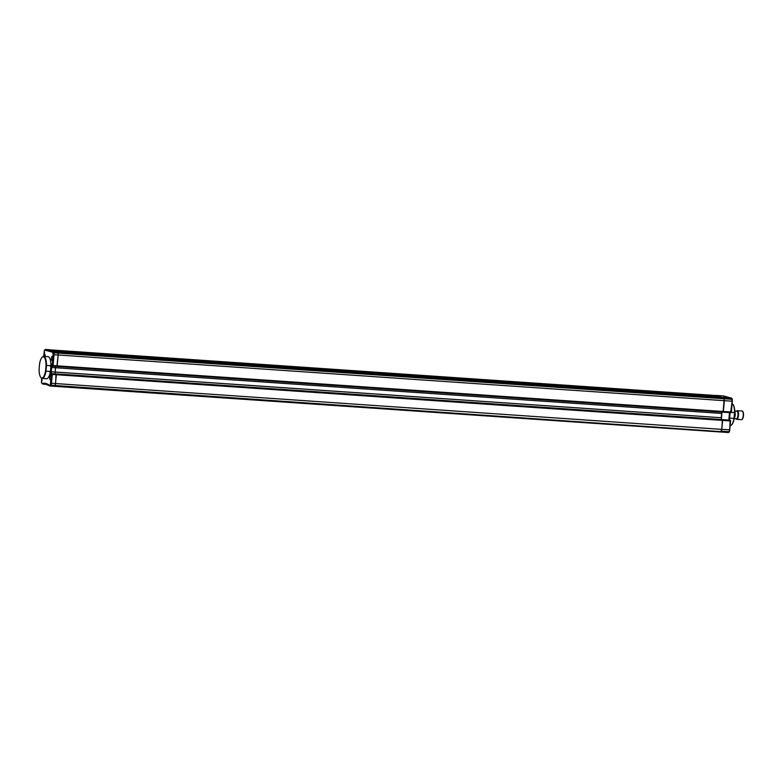 <?xml version="1.0" encoding="UTF-8"?>
<svg xmlns="http://www.w3.org/2000/svg" width="782" height="782" viewBox="0 0 782 782"><rect width="100%" height="100%" fill="white"/><g stroke="black" fill="none" stroke-linecap="round" stroke-linejoin="round"><path stroke-width="1.17" d="M728.853 431.84L728.14 432.514L54.427 386.318L55.581 383.698L56.011 373.884L722.421 419.631L721.786 429.377L720.633 432.006L50.331 386.034L49.677 385.262L50.283 384.94L51.065 377.853A2.17 0.694 -86.1 0 0 50.586 375.516A2.17 0.694 -86.1 0 0 50.537 375.507A2.17 0.694 -86.1 0 0 49.706 377.55A2.17 0.694 -86.1 0 0 50.195 379.817A2.17 0.694 -86.1 0 0 50.243 379.827A2.17 0.694 -86.1 0 0 51.065 377.853L51.377 374.334L51.172 375.604L49.96 375.262L50.185 372.682M732.304 401.274L731.346 412.016L723.379 411.518L723.106 412.173L730.613 412.691L732.353 399.416L731.209 398.077L731.796 398.83L731.209 398.077L723.546 395.966L724.191 396.738L723.546 395.966L716.029 395.448L724.24 398.224L723.096 412.173L56.92 366.484M731.209 398.077L57.497 351.871L49.833 349.759L45.737 349.486L53.401 351.597L57.497 351.871L58.044 352.535L57.497 351.871L723.702 397.559L724.347 400.677L58.142 354.989L58.044 352.535L731.757 398.732A0.723 0.645 140.7 0 1 732.187 398.957L731.659 398.302M52.59 366.142L52.081 365.409L52.59 366.142L52.081 365.409L53.078 365.546L54.046 354.715L54.056 352.809L53.137 352.887A0.723 0.645 140.7 0 1 53.948 352.252L54.056 352.809L731.864 399.289L731.854 401.195L724.347 400.677L723.379 411.518L57.174 365.829L58.142 354.989L53.137 354.696L52.629 352.252L53.401 351.597L53.948 352.252L58.044 352.535L58.142 354.989L56.9 366.484L57.174 365.829L53.078 365.546L52.795 366.201A0.723 0.684 -74.6 0 1 52.179 365.438L52.785 358.547A2.17 0.694 -86.1 0 0 52.306 356.211A2.17 0.694 -86.1 0 0 52.257 356.201A2.17 0.694 -86.1 0 0 51.426 358.244A2.17 0.694 -86.1 0 0 51.925 360.512A2.17 0.694 -86.1 0 0 51.964 360.522A2.17 0.694 -86.1 0 0 52.785 358.547L53.137 354.696M52.111 364.705L51.573 367.481L721.864 413.453L721.991 412.094L721.327 419.514L721.483 417.754L55.278 372.066L55.434 367.745L55.278 372.066L51.182 371.792L50.214 372.398M730.466 420.882L729.733 420.09L51.778 373.933M730.554 420.941L729.762 429.787L721.786 429.377L722.588 420.413L56.382 374.725L56.226 373.943L52.13 373.669L52.286 374.441L56.382 374.725L55.258 385.516L728.765 432.182L728.971 431.713L721.463 431.205L721.786 429.377L50.586 383.209M729.723 420.09L52.13 373.669A0.723 0.684 105.4 0 0 51.377 374.334L52.286 374.441L51.485 383.415L51.162 385.233L50.283 384.94A0.723 0.674 -118.2 0 0 50.957 385.692L55.258 385.516L51.162 385.233L50.331 386.034L49.071 385.096L49.677 385.858M729.743 429.875L728.971 431.713L729.762 429.787L730.095 420.921L722.588 420.413L722.421 419.631L729.733 420.09M732.988 404.49A10.684 3.402 93.9 0 1 733.125 404.656A10.684 3.402 93.9 0 1 734.767 412.632L734.542 412.593A11.046 3.519 -86.1 0 0 732.851 404.294A11.046 3.519 -86.1 0 0 732.128 403.688M730.202 425.613L730.173 425.603A11.046 3.519 -86.1 0 0 731.424 425.046A11.046 3.519 -86.1 0 0 734.024 418.429L734.542 412.593L731.268 412.368M734.767 412.632L734.259 418.37L729.586 418.116A11.046 3.519 93.9 0 1 729.42 418.957M729.586 418.116L730.075 412.652M734.259 418.37A10.684 3.402 93.9 0 1 731.747 424.734A10.684 3.402 93.9 0 1 731.59 424.88M45.112 356.494A2.17 0.694 -86.1 0 0 44.633 354.099A2.17 0.694 -86.1 0 0 44.594 354.09A2.17 0.694 -86.1 0 0 43.763 356.064A2.17 0.694 -86.1 0 0 43.743 356.397L44.574 352.105M46.324 384.206A72.179 22.981 -86.1 0 0 45.092 384.011A72.179 22.981 -86.1 0 0 43.313 384.109L46.764 384.343M50.722 366.66L51.573 367.481L51.221 374.676M55.121 373.825L55.278 372.066L55.121 373.825M49.989 372.33L50.957 371.724L721.483 417.754M55.669 367.765L55.786 366.406L55.669 367.765M52.629 352.252L45.014 350.16L45.737 349.486L44.427 350.346M52.511 365.761L52.199 364.119L52.59 364.823L50.977 363.786L51.827 364.608M51.348 367.423L50.498 366.592M51.211 374.734L49.96 375.262M51.7 374.871L51.172 375.604L51.7 374.871M41.778 378.332L42.013 380.805M42.658 383.923L41.554 382.545A0.723 0.645 140.7 0 0 41.681 383.043A0.723 0.723 0 0 1 41.514 382.584L41.524 380.736L41.544 382.623M42.072 383.17L43.313 384.109L42.678 383.336A72.892 23.206 93.9 0 1 45.943 383.503A72.892 23.206 93.9 0 1 49.071 385.096M39.608 363.63A10.684 3.402 93.9 0 1 42.12 357.266A10.684 3.402 93.9 0 1 43.518 356.768A10.684 3.402 93.9 0 1 46.04 365.399L45.532 371.137A10.684 3.402 93.9 0 1 40.742 377.344A10.684 3.402 93.9 0 1 39.1 369.368L39.608 363.63M40.879 377.51A11.046 3.519 -86.1 0 0 41.026 377.706A11.046 3.519 -86.1 0 0 42.16 378.429A11.046 3.519 -86.1 0 0 45.982 371.245L46.5 365.409A11.046 3.519 -86.1 0 0 43.89 356.426A11.046 3.519 -86.1 0 0 43.665 356.387A11.046 3.519 -86.1 0 0 42.443 356.954A11.046 3.519 -86.1 0 0 42.277 357.12M43.665 356.387L48.103 356.7A11.046 3.519 93.9 0 1 48.328 356.739A11.046 3.519 93.9 0 1 50.938 365.712L46.04 365.399M45.532 371.137L50.419 371.548A11.046 3.519 93.9 0 1 46.597 378.732L42.16 378.429M50.419 371.548L50.938 365.712M50.224 349.877L716.429 395.555L50.224 349.877M719.391 397.188L716.361 396.347L716.429 395.555M721.639 413.434L721.258 417.696M716.361 396.347L54.066 350.932M736.361 419.054L736.126 418.741A3.969 1.261 -86.1 0 0 736.409 418.937A3.969 1.261 -86.1 0 0 738.003 415.33A3.969 1.261 -86.1 0 0 737.113 411.039A3.969 1.261 -86.1 0 0 736.644 411.185L736.918 410.912A4.33 1.378 93.9 0 1 737.397 410.697A4.33 1.378 93.9 0 1 737.485 410.706A4.33 1.378 93.9 0 1 738.462 415.242A4.33 1.378 93.9 0 1 736.8 419.338A4.33 1.378 93.9 0 1 736.712 419.318A4.33 1.378 93.9 0 1 736.361 419.054A4.33 1.378 93.9 0 1 736.224 418.839M741.492 419.651A4.33 1.378 -86.1 0 0 741.58 419.66A4.33 1.378 -86.1 0 0 742.059 419.445A4.33 1.378 -86.1 0 0 743.252 415.438A4.33 1.378 -86.1 0 0 742.617 411.303A4.33 1.378 -86.1 0 0 742.265 411.039A4.33 1.378 -86.1 0 0 742.177 411.019A4.33 1.378 -86.1 0 0 742.089 411.019M736.937 411.215A3.793 1.202 93.9 0 1 737.015 411.205A3.793 1.202 93.9 0 1 737.094 411.224A3.793 1.202 93.9 0 1 737.954 415.193A3.793 1.202 93.9 0 1 736.497 418.771A3.793 1.202 93.9 0 1 736.419 418.761M734.621 409.68A5.914 1.887 93.9 0 1 734.865 410.306L734.679 410.296M734.865 410.306L735.246 414.626L734.591 414.587M735.246 414.626A5.914 1.887 93.9 0 1 735.129 415.897L734.484 415.848M735.129 415.897L733.956 419.807M742.753 411.518A3.969 1.261 93.9 0 1 742.9 411.664A3.969 1.261 93.9 0 1 743.477 415.447A3.969 1.261 93.9 0 1 742.392 419.123A3.969 1.261 93.9 0 1 742.226 419.25M728.14 432.514L728.765 432.182A0.723 0.674 61.8 0 0 729.44 431.654M728.834 420.032L729.498 412.613M728.482 432.446L729.107 432.104A0.723 0.723 0 0 0 729.479 431.596L730.593 420.931A0.723 0.723 0 0 0 730.065 420.169A0.723 0.684 105.4 0 1 730.554 420.912L729.938 420.149A0.723 0.684 105.4 0 1 730.065 420.169L729.86 420.11M729.948 412.642L729.283 420.061M732.323 399.377A0.723 0.645 140.7 0 0 732.187 398.957A0.723 0.723 0 0 1 732.353 399.416L731.385 412.026A0.723 0.723 0 0 1 730.613 412.691L52.824 366.201M731.346 412.046A0.723 0.684 -74.6 0 1 730.632 412.681M51.905 373.61L51.162 375.36M50.918 364.51L50.977 363.786M45.385 349.554L44.76 349.896A0.723 0.674 -118.2 0 0 44.418 350.483L44.105 352.213M731.336 398.097L723.673 395.985M729.323 420.061L729.987 412.642M45.092 384.011L49.334 385.731M52.14 364.334L52.668 366.181A0.723 0.723 0 0 0 52.805 366.201L56.9 366.484M44.76 349.896A0.723 0.723 0 0 0 44.388 350.404L43.694 356.397M41.524 380.736L41.739 378.312M50.204 386.015L49.549 385.839M42.218 383.698L41.681 383.043M43.186 384.079L42.531 383.903M742.177 411.019L737.397 410.697M737.015 411.205L734.933 411.068M736.497 418.771L734.357 418.624M741.58 419.66L736.8 419.338"/></g></svg>

